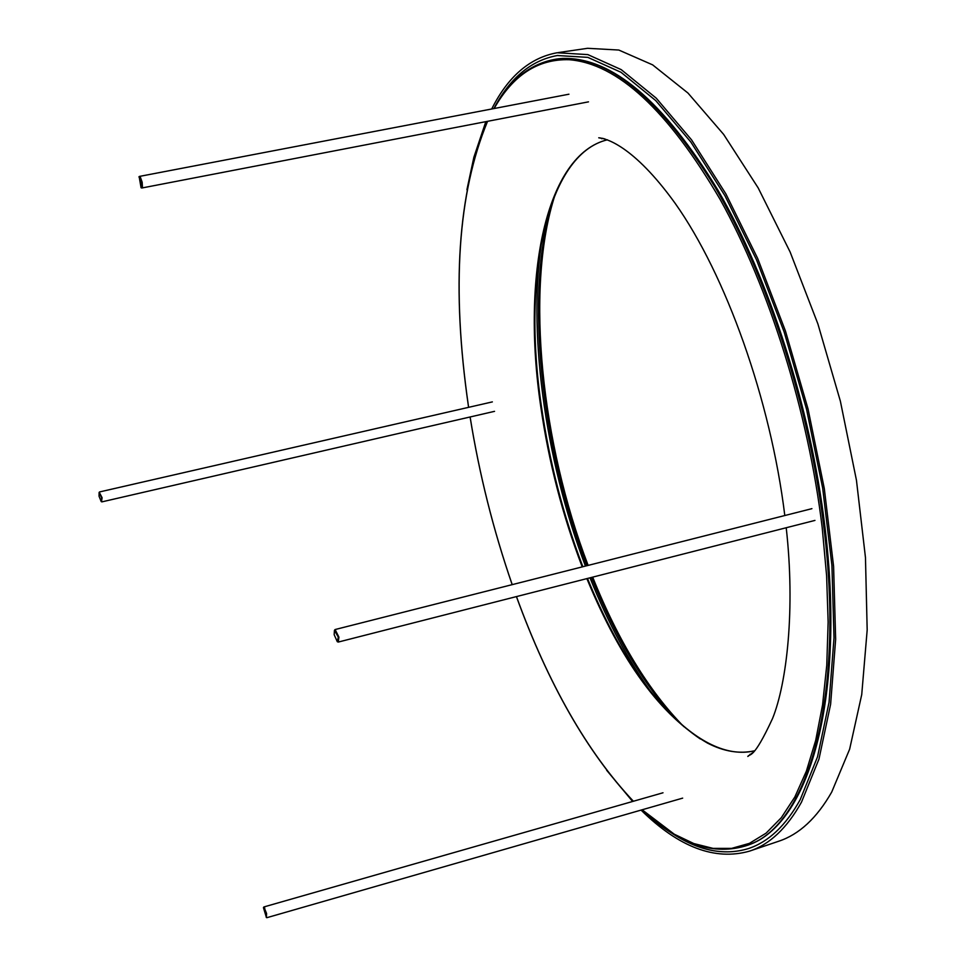 <?xml version="1.0" encoding="UTF-8"?>
<svg xmlns="http://www.w3.org/2000/svg" width="966" height="966" viewBox="0 0 966 966"><rect width="100%" height="100%" fill="white"/><g stroke="black" fill="none" stroke-linecap="round" stroke-linejoin="round"><path stroke-width="1.45" d="M557.925 55.448L557.406 55.521C532.049 60.085 511.4 76.821 495.473 105.741M652.75 694.337C628.975 661.891 608.061 623.046 590.009 577.825M585.444 566.076C544.631 458.572 526.965 329.128 542.506 236.38M555.51 193.417L553.675 199.238C525.564 291.551 541.371 442.863 588.125 565.4M592.677 577.137C618.264 640.989 648.657 690.835 683.88 726.686M551.501 203.705C524.719 295.946 540.755 444.915 586.893 565.714M591.458 577.451C615.185 636.654 643.247 683.952 675.632 719.356M668.074 830.627C696.257 850.334 723.039 856.311 748.421 848.571C768.465 841.99 785.72 825.701 800.186 799.691L817.502 756.909L829.033 702.439L834.008 637.886L831.931 565.508L822.682 488.168L806.525 409.161L784.126 331.906L756.499 259.757L724.935 195.663L690.859 142.05L655.745 100.597L620.993 72.281L587.835 57.368L557.322 55.533C531.276 60.266 510.217 77.763 494.133 108.047M670.307 832.076C697.73 850.623 723.8 856.105 748.505 848.546L748.819 848.438M641.062 810.1C678.82 847.23 714.961 860.911 749.495 851.143C769.624 844.538 786.964 828.188 801.514 802.094L818.975 759.071L830.615 704.274L835.65 639.287L833.598 566.414L824.3 488.542L808.047 408.956L785.491 331.145L757.682 258.453L725.889 193.9L691.571 139.889L656.216 98.146L621.21 69.624L587.835 54.603L557.104 52.756C529.875 57.743 508.068 76.483 491.694 109.001M485.826 121.656L473.871 157.265L466.916 189.734M750.208 850.901L778.681 841.241C799.136 834.503 816.825 818.117 831.714 792.06L849.645 749.157L861.732 694.59L867.178 629.965L865.464 557.551L856.444 480.211L840.384 401.216L817.924 324.021L790.091 251.933L758.189 187.935L723.655 134.419L687.985 93.062L652.618 64.855L618.795 50.039L587.594 48.3L558.239 52.587M606.648 770.252L632.621 801.466M334.176 634.698L337.279 641.665L338.305 637.137L334.429 630.363L334.176 634.698M334.502 630.243L335.105 629.542L338.921 637.125L338.269 642.064L337.4 641.738M264.177 907.666L263.428 907.617L266.387 917.386L266.568 913.45L264.177 907.666M263.549 907.376L264.503 907.171L266.326 917.507M101.635 497.756L99.1 492.503L99.051 496.234L101.213 501.559L101.635 497.756M99.244 492.262L102.106 497.731L101.454 501.716M141.048 187.67L141.821 186.716L141.688 182.659L139.213 176.947L141.048 187.67M138.899 176.911L140.348 177.116L142.171 182.26L142.425 186.667L142.038 187.827L141.096 187.754M749.942 754.349L751.089 754.192M642.148 809.786L674.256 834.201L693.805 843.56L713.017 848.377L731.648 848.377L749.423 843.354L766.074 833.163L781.301 817.707L794.837 796.998L806.381 771.146L815.702 740.342L822.561 704.902L826.763 665.284L828.14 622.044L826.618 575.821L822.175 527.4C808.264 411.878 769.286 287.663 720.117 199.407C667.832 110.233 617.564 63.671 569.288 59.723C538.026 58.793 512.97 75.058 494.133 108.53M700.29 738.954C656.94 709.467 619.339 655.962 587.485 578.465C630.883 686.754 700.084 763.937 754.47 750.811C739.509 754.108 723.872 751.536 707.51 743.096C661.251 716.289 621.041 661.468 586.881 578.622M541.371 406.432C549.364 461.82 563.19 515.252 582.848 566.74C563.214 515.228 549.388 461.784 541.407 406.384C521.894 275.37 546.949 154.198 607.397 139.804M749.205 844.67C808.892 824.01 845.407 696.981 824.384 527.146C809.919 406.614 768.091 276.904 716.084 187.923C660.696 98.303 608.665 55.207 559.978 58.624M493.831 108.59C510.229 79.019 531.783 62.416 558.469 58.781C607.143 54.615 659.319 97.361 714.985 187.006C767.245 276.034 809.351 406.275 823.877 527.291C845.008 697.947 808.071 825.23 747.962 845.153C714.152 856.359 678.82 844.574 641.979 809.834M487.564 121.318C457.763 193.103 451.388 287.965 468.413 405.913L468.631 407.326M470.116 416.974C479.341 474.282 493.372 530.177 512.209 584.635M516.46 596.59C548.338 684.085 587.316 752.309 633.394 801.249M582.232 566.885C562.562 515.433 548.736 462.026 540.767 406.65C521.399 275.757 545.887 154.705 607.385 139.792M602.869 138.331L601.709 138.73M604.885 138.911L598.739 137.788C605.465 138.331 633.044 144.936 675.113 203.271C725.828 274.827 770.614 399.755 784.803 515.53M786.215 527.75C795.344 608.737 786.928 683.131 772.522 718.559C752.973 760.906 749.882 753.13 747.817 756.45L752.599 752.78M824.916 526.844C845.564 694.675 810.438 821.064 750.968 843.934M633.261 801.285C587.195 752.212 548.241 683.988 516.424 596.602M512.185 584.647C493.348 530.177 479.317 474.294 470.092 416.986M468.595 407.338L468.377 405.877C451.364 288.206 457.679 193.369 487.335 121.366M824.916 526.796C810.583 407.398 769.371 278.969 717.955 190.181C663.328 100.657 611.406 56.752 562.188 58.467M338.269 642.064L814.954 520.408M335.105 629.542L811.911 508.659M263.911 906.941L663.002 792.784M266.858 917.688L682.66 798.133M99.546 491.948L492.358 401.892M101.865 501.873L494.532 411.347M141.736 188.02L588.487 101.853M139.37 176.428L568.938 94.209"/></g></svg>
